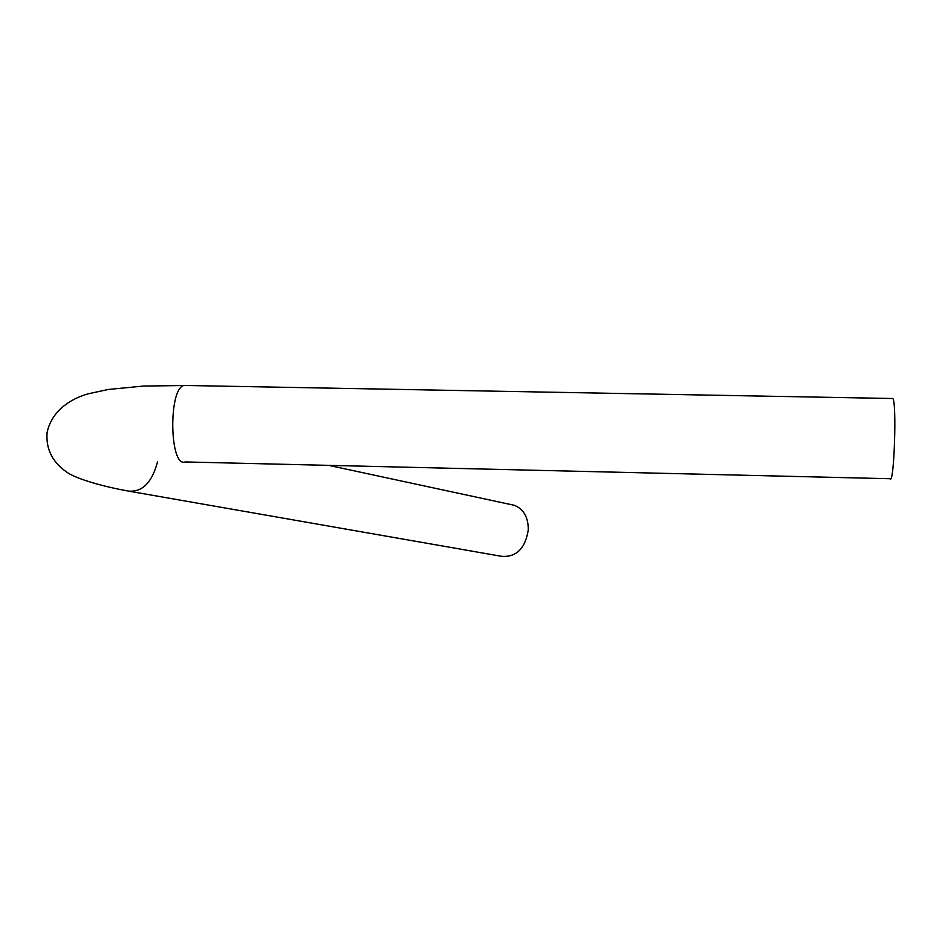 <?xml version="1.0" encoding="UTF-8"?>
<svg xmlns="http://www.w3.org/2000/svg" width="942" height="942" viewBox="0 0 942 942"><rect width="100%" height="100%" fill="white"/><g stroke="black" fill="none" stroke-linecap="round" stroke-linejoin="round"><path stroke-width="1.41" d="M130.714 491.488L501.627 556.333C516.475 557.358 525.365 548.468 528.309 529.651C528.215 517.076 523.54 508.963 514.273 505.289L511.376 504.665M892.074 398.49L892.792 398.513C896.949 401.798 894.111 485.507 890.108 478.724L185.138 461.945C169.466 467.927 168.218 388.21 184.043 385.443L892.792 398.513M186.704 385.49L143.49 386.055L108.271 389.47L88.254 393.791C70.167 398.831 51.622 411.159 47.1 432.508C45.722 449.428 52.776 462.981 68.248 473.143C78.257 479.172 101.289 486.202 128.324 491.065C142.277 492.383 152.039 482.575 157.597 461.662M328.664 465.36L514.273 505.289"/></g></svg>
